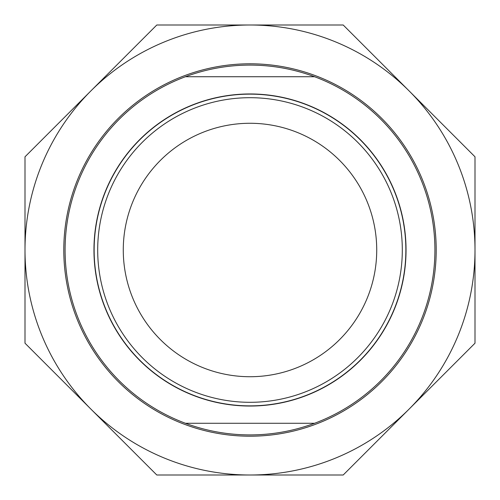 <?xml version="1.0" encoding="UTF-8"?>
<svg xmlns="http://www.w3.org/2000/svg" width="500" height="500" viewBox="0 0 500 500"><rect width="100%" height="100%" fill="white"/><g stroke="black" fill="none" stroke-linecap="round" stroke-linejoin="round"><path stroke-width="0.75" d="M250 406.044A156.044 156.044 0 0 0 406.044 250A156.044 156.044 0 0 0 250 93.956A156.044 156.044 0 0 0 93.956 250A156.044 156.044 0 0 0 250 406.044M250 94.138A155.863 155.863 0 0 1 405.863 250A155.863 155.863 0 0 1 250 405.863A155.863 155.863 0 0 1 94.138 250A155.863 155.863 0 0 1 250 94.138M185.438 76.725C206.262 69 227.787 65.119 250 65.088C272.213 65.119 293.738 69 314.562 76.725L185.438 76.725A184.913 184.913 0 0 0 185.438 423.275L314.562 423.275A184.913 184.913 0 0 0 314.562 76.725M314.562 423.275C293.738 431 272.213 434.881 250 434.913C227.787 434.881 206.262 431 185.438 423.275M250 123.275A126.725 126.725 0 0 0 123.275 250A126.725 126.725 0 0 0 250 376.725A126.725 126.725 0 0 0 376.725 250A126.725 126.725 0 0 0 250 123.275M250 402.306A152.306 152.306 0 0 0 402.306 250A152.306 152.306 0 0 0 250 97.694A152.306 152.306 0 0 0 97.694 250A152.306 152.306 0 0 0 250 402.306M63.794 250A186.206 186.206 0 0 0 250 436.206A186.206 186.206 0 0 0 436.206 250A186.206 186.206 0 0 0 250 63.794A186.206 186.206 0 0 0 63.794 250M25 156.8L90.9 90.9A225 225 0 0 0 25 250L25 156.8M90.9 90.9L156.8 25L250 25A225 225 0 0 0 90.9 90.9M250 25L343.2 25L409.1 90.9A225 225 0 0 0 250 25M409.1 90.9L475 156.8L475 250A225 225 0 0 0 409.1 90.9M475 250L475 343.2L409.1 409.1A225 225 0 0 0 475 250M409.1 409.1L343.2 475L250 475A225 225 0 0 0 409.1 409.1M250 475L156.8 475L90.9 409.1A225 225 0 0 0 250 475M90.9 409.1L25 343.2L25 250A225 225 0 0 0 90.9 409.1"/></g></svg>
